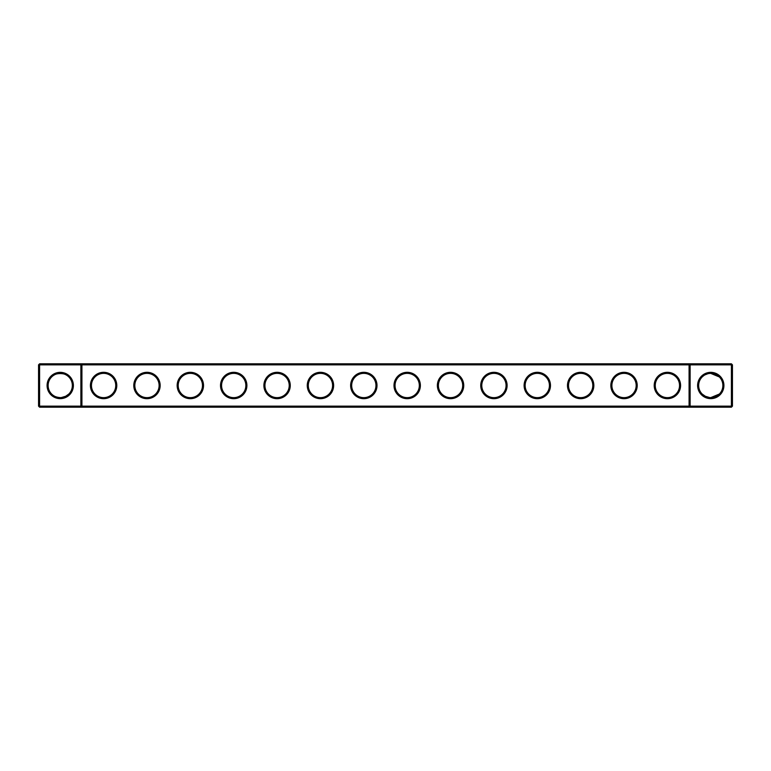 <?xml version="1.0" encoding="UTF-8"?>
<svg xmlns="http://www.w3.org/2000/svg" width="771" height="771" viewBox="0 0 771 771"><rect width="100%" height="100%" fill="white"/><g stroke="black" fill="none" stroke-linecap="round" stroke-linejoin="round"><path stroke-width="1.16" d="M51.676 376.942C54.413 372.451 66.094 372.48 68.792 376.942M80.878 363.816L39.591 363.816L39.591 406.144L80.878 406.144L80.878 364.856L38.55 364.856L38.55 406.144L39.591 406.144L39.591 407.184L80.878 407.184L80.878 406.144L689.081 406.144L689.081 364.856L81.919 364.856L81.919 406.144L80.878 407.184L690.122 407.184L689.081 406.144L690.122 406.144L690.122 364.856L689.081 364.856L690.122 363.816L690.122 364.856L731.409 364.856L731.409 406.144L690.122 406.144L690.122 407.184L731.409 407.184L732.45 406.144L732.45 364.856L731.409 364.856L731.409 363.816L80.878 363.816L80.878 364.856L81.919 364.856L80.878 363.816M60.234 397.605A12.105 12.105 0 0 1 49.749 379.448A12.105 12.105 0 0 1 70.72 379.448A12.105 12.105 0 0 1 60.234 397.605C56.235 397.267 53.372 396.082 51.676 394.058M68.792 394.058L65.381 396.458M67.906 394.868L65.998 396.149M65.988 396.159L61.294 397.566M731.409 363.816L732.45 364.856M39.591 363.816L38.55 364.856M60.234 398.646A13.146 13.146 0 0 1 48.843 378.927A13.146 13.146 0 0 1 71.626 378.927A13.146 13.146 0 0 1 60.234 398.646M103.603 398.684A13.184 13.184 0 0 0 115.024 378.908A13.184 13.184 0 0 0 92.183 378.908A13.184 13.184 0 0 0 103.603 398.684M146.972 398.684A13.184 13.184 0 0 0 158.392 378.908A13.184 13.184 0 0 0 135.551 378.908A13.184 13.184 0 0 0 146.972 398.684M190.341 398.684A13.184 13.184 0 0 0 201.761 378.908A13.184 13.184 0 0 0 178.92 378.908A13.184 13.184 0 0 0 190.341 398.684M233.709 398.684A13.184 13.184 0 0 0 245.13 378.908A13.184 13.184 0 0 0 222.289 378.908A13.184 13.184 0 0 0 233.709 398.684M277.078 398.684A13.184 13.184 0 0 0 288.499 378.908A13.184 13.184 0 0 0 265.658 378.908A13.184 13.184 0 0 0 277.078 398.684M320.447 398.684A13.184 13.184 0 0 0 331.867 378.908A13.184 13.184 0 0 0 309.026 378.908A13.184 13.184 0 0 0 320.447 398.684M363.816 398.684A13.184 13.184 0 0 0 375.236 378.908A13.184 13.184 0 0 0 352.395 378.908A13.184 13.184 0 0 0 363.816 398.684M407.184 398.684A13.184 13.184 0 0 0 418.605 378.908A13.184 13.184 0 0 0 395.764 378.908A13.184 13.184 0 0 0 407.184 398.684M450.553 398.684A13.184 13.184 0 0 0 461.974 378.908A13.184 13.184 0 0 0 439.133 378.908A13.184 13.184 0 0 0 450.553 398.684M493.922 398.684A13.184 13.184 0 0 0 505.342 378.908A13.184 13.184 0 0 0 482.501 378.908A13.184 13.184 0 0 0 493.922 398.684M537.291 398.684A13.184 13.184 0 0 0 548.711 378.908A13.184 13.184 0 0 0 525.87 378.908A13.184 13.184 0 0 0 537.291 398.684M580.659 398.684A13.184 13.184 0 0 0 592.08 378.908A13.184 13.184 0 0 0 569.239 378.908A13.184 13.184 0 0 0 580.659 398.684M624.028 398.684A13.184 13.184 0 0 0 635.449 378.908A13.184 13.184 0 0 0 612.608 378.908A13.184 13.184 0 0 0 624.028 398.684M667.397 398.684A13.184 13.184 0 0 0 678.817 378.908A13.184 13.184 0 0 0 655.976 378.908A13.184 13.184 0 0 0 667.397 398.684M710.766 398.646A13.146 13.146 0 0 0 722.157 378.927A13.146 13.146 0 0 0 699.374 378.927A13.146 13.146 0 0 0 710.766 398.646M718.321 376.036L719.324 376.942L710.766 373.395M715.266 374.263L714.466 373.974M714.052 373.848L711.537 373.415M707.73 373.781L704.867 374.918M703.971 375.477L702.66 376.508M716.529 374.851L718.408 376.113L713.069 373.617M103.603 397.643A12.143 12.143 0 0 0 114.118 379.428A12.143 12.143 0 0 0 93.089 379.428A12.143 12.143 0 0 0 103.603 397.643M146.972 397.643A12.143 12.143 0 0 0 157.486 379.428A12.143 12.143 0 0 0 136.457 379.428A12.143 12.143 0 0 0 146.972 397.643M190.341 397.643A12.143 12.143 0 0 0 200.855 379.428A12.143 12.143 0 0 0 179.826 379.428A12.143 12.143 0 0 0 190.341 397.643M233.709 397.643A12.143 12.143 0 0 0 244.224 379.428A12.143 12.143 0 0 0 223.195 379.428A12.143 12.143 0 0 0 233.709 397.643M277.078 397.643A12.143 12.143 0 0 0 287.593 379.428A12.143 12.143 0 0 0 266.564 379.428A12.143 12.143 0 0 0 277.078 397.643M320.447 397.643A12.143 12.143 0 0 0 330.961 379.428A12.143 12.143 0 0 0 309.932 379.428A12.143 12.143 0 0 0 320.447 397.643M363.816 397.643A12.143 12.143 0 0 0 374.33 379.428A12.143 12.143 0 0 0 353.301 379.428A12.143 12.143 0 0 0 363.816 397.643M407.184 397.643A12.143 12.143 0 0 0 417.699 379.428A12.143 12.143 0 0 0 396.67 379.428A12.143 12.143 0 0 0 407.184 397.643M450.553 397.643A12.143 12.143 0 0 0 461.068 379.428A12.143 12.143 0 0 0 440.039 379.428A12.143 12.143 0 0 0 450.553 397.643M493.922 397.643A12.143 12.143 0 0 0 504.436 379.428A12.143 12.143 0 0 0 483.407 379.428A12.143 12.143 0 0 0 493.922 397.643M537.291 397.643A12.143 12.143 0 0 0 547.805 379.428A12.143 12.143 0 0 0 526.776 379.428A12.143 12.143 0 0 0 537.291 397.643M580.659 397.643A12.143 12.143 0 0 0 591.174 379.428A12.143 12.143 0 0 0 570.145 379.428A12.143 12.143 0 0 0 580.659 397.643M624.028 397.643A12.143 12.143 0 0 0 634.543 379.428A12.143 12.143 0 0 0 613.514 379.428A12.143 12.143 0 0 0 624.028 397.643M667.397 397.643A12.143 12.143 0 0 0 677.911 379.428A12.143 12.143 0 0 0 656.882 379.428A12.143 12.143 0 0 0 667.397 397.643M731.409 407.184L731.409 406.144L732.45 406.144M710.766 397.605A12.105 12.105 0 0 0 721.251 379.448A12.105 12.105 0 0 0 700.28 379.448A12.105 12.105 0 0 0 710.766 397.605L719.324 394.058M38.55 406.144L39.591 407.184M702.208 394.058L705.619 396.458M703.094 394.868L705.002 396.149M705.012 396.159L709.725 397.566"/></g></svg>
